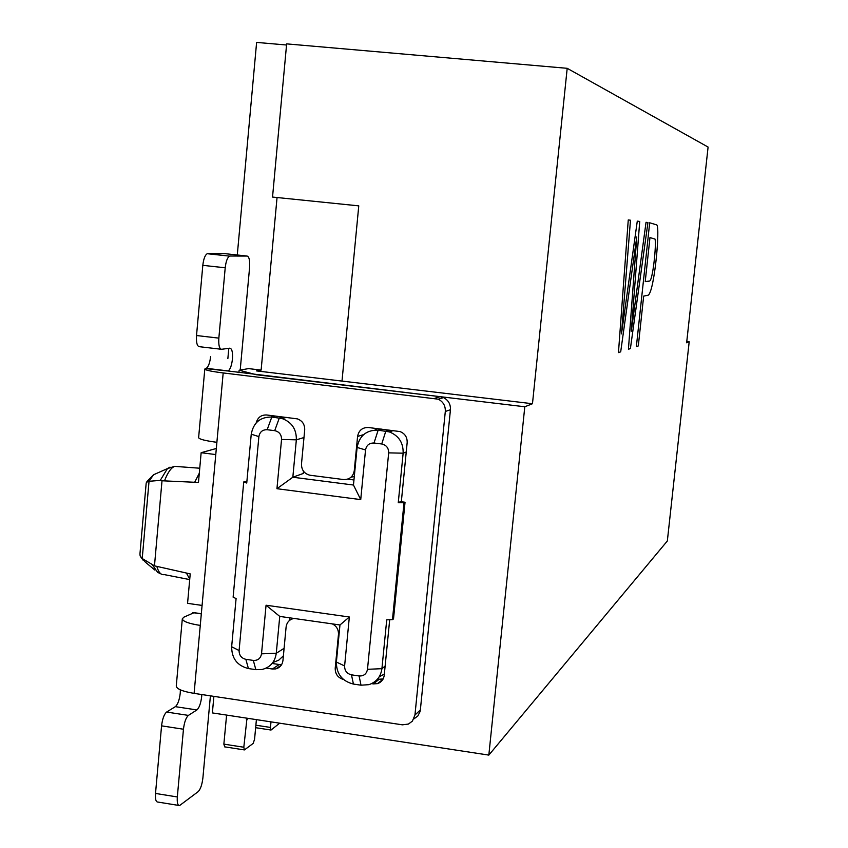 <?xml version="1.0" encoding="UTF-8"?>
<svg xmlns="http://www.w3.org/2000/svg" width="848" height="848" viewBox="0 0 848 848"><rect width="100%" height="100%" fill="white"/><g stroke="black" fill="none" stroke-linecap="round" stroke-linejoin="round"><path stroke-width="1.27" d="M279.649 723.185L271.021 730.043L270.47 727.436L270.989 721.86M213.887 696.367L212.371 712.914L488.83 755.102L667.344 540.971L689.191 341.776L686.636 342.783L708.091 147.064L567.195 68.317L286.645 43.873L272.537 197.065L358.768 205.863L341.998 381.081L532.47 403.733L567.195 68.317M532.47 403.733L524.795 406.764L256.372 374.742L239.147 370.226L248.591 368.604L261.12 370.099L277.052 197.52M488.83 755.102L524.795 406.764M618.457 352.588L620.694 351.846L636.774 236.963L628.432 349.249L630.403 348.581L647.946 222.558L646.038 222.303L631.294 331.229L639.721 221.455L637.283 221.137L621.489 333.9L630.477 220.226L628.262 219.929L618.457 352.588L620.694 351.846L636.774 236.963L628.432 349.249L630.403 348.581L647.946 222.558L646.038 222.303L631.294 331.229L639.721 221.455L637.283 221.137L621.489 333.9L630.477 220.226L628.262 219.929L618.457 352.588M649.685 222.791L656.776 224.89C660.306 227.677 654.338 292.03 648.148 295.199L643.664 296.122L638.311 345.931L636.371 346.578L649.685 222.791L656.776 224.89C660.306 227.677 654.338 292.03 648.148 295.199L643.664 296.122L638.311 345.931L636.371 346.578L649.685 222.791M246.736 483.042L251.241 434.197C253.457 422.558 260.304 416.845 271.795 417.068L282.055 418.541C291.776 422.124 296.546 429.215 296.344 439.836L292.836 477.223L353.468 485.035L357.103 447.437C359.393 435.692 366.41 429.936 378.144 430.169L389.349 431.897C398.825 435.724 403.415 442.826 403.139 453.192L398.263 502.716L404.008 502.758L392.465 619.655L386.73 619.824L381.918 668.669C380.763 676.746 376.427 682.078 368.912 684.665L361.015 685.195L353.436 684.071C342.073 681.209 336.391 673.863 336.38 662.023L339.963 624.976L279.745 616.411L276.278 653.257C274.996 661.917 270.268 667.334 262.096 669.485L255.852 669.655L248.422 668.553C237.292 665.744 231.705 658.472 231.652 646.748L236.094 598.55L233.126 597.172L243.736 481.95L246.736 483.042M392.465 619.655L393.514 618.913L405.037 502.249L400.447 501.656L398.263 502.716M261.12 370.099L256.509 370.905L341.998 381.081M215.774 454.57L201.146 452.705L198.464 482.448L162.01 480.774L154.474 565.849L190.217 573.895L187.567 603.352L202.078 605.419M301.835 421.594L302.99 423.046M276.946 488.713L281.547 439.444C281.536 434.632 279.257 431.706 274.71 430.657L267.152 429.724C262.53 429.629 259.774 431.918 258.884 436.603L239.094 650.543C239.115 655.271 241.362 658.196 245.846 659.32L253.319 660.422C257.898 660.624 260.633 658.43 261.523 653.829L266.06 605.218L349.344 617.005L344.606 665.966C344.606 670.736 346.896 673.694 351.464 674.838L359.096 675.962C363.771 676.174 366.569 673.959 367.491 669.316L388.681 452.864C388.681 448.009 386.359 445.041 381.727 443.981L374.01 443.027C369.283 442.921 366.463 445.232 365.53 449.959L360.729 499.61L276.946 488.713L292.836 477.223L303.255 473.47L303.467 471.181M353.966 479.968L347.627 479.162M374.89 430.053L377.508 428.622M384.345 674.022L379.056 677.033M289.359 620.566L289.624 617.81M283.391 655.833L278.769 660.157L272.939 662.521M270.851 416.972L273.088 415.774M201.146 452.705L216.335 448.475M227.868 358.556L228.801 348.316M237.281 254.994L256.615 42.4L286.539 45.008M689.191 341.776L686.774 341.511M186.602 573.396L189.74 579.195M156.308 473.534L153.509 474.785L149.036 481.293L142.22 558.535L154.474 565.849M154.877 570.079L145.305 562.097L140.143 555.949L139.952 553.945M339.963 624.976L349.344 617.005M279.745 616.411L266.06 605.218M360.729 499.61L353.468 485.035M199.291 473.237L194.839 481.971M162.01 480.774L160.251 480.381L167.448 468.584L170.003 467.142M146.185 483.106L146.534 482.236L149.036 481.293L160.251 480.381M238.913 372.654L239.147 370.226M405.037 502.249L404.008 502.758M243.736 481.95L246.863 481.728M648.826 281.292L649.462 281.027C652.706 281.483 656.575 244.224 655.016 239.062L649.971 237.588L645.222 281.631L649.462 281.027C652.706 281.483 656.575 244.224 655.016 239.062L649.971 237.588L645.222 281.631L648.826 281.292M201.824 694.544L201.697 696.431C200.87 703.299 199.259 707.804 196.895 709.946L188.404 715.394C185.966 717.588 184.323 722.21 183.454 729.227L177.327 796.961C176.946 802.727 177.698 805.589 179.564 805.568L198.178 791.64C200.499 789.265 202.068 784.707 202.895 777.955L210.41 695.848M183.454 729.227L161.565 725.846L155.513 793.442L177.327 796.961M161.565 725.846C162.434 718.839 164.12 714.239 166.621 712.055L188.404 715.394M196.895 709.946L175.345 706.66L166.621 712.055M175.345 706.66C177.783 704.529 179.416 700.035 180.242 693.198L180.37 689.848M225.208 267.788L202.81 265.339C203.562 258.916 205.036 255.036 207.241 253.711L229.554 256.128C227.412 257.453 225.96 261.343 225.208 267.788L218.848 338.129C218.434 345.189 219.356 348.91 221.582 349.291L229.808 348.178C231.97 348.57 232.85 352.217 232.437 359.086C231.716 365.329 230.306 369.272 228.218 370.926L206.318 368.308L204.803 369.028L198.623 437.653C199.132 439.2 205.216 440.759 216.887 442.317L200.266 625.421C188.712 623.598 182.723 621.383 182.32 618.786L183.91 617.143L194.097 612.68M178.705 805.43L157.845 802.049C155.926 802.06 155.142 799.198 155.513 793.442M182.32 618.786L176.267 686.021C176.638 689 182.574 691.459 194.097 693.378L402.397 724.828L408.429 724.065L412.393 721.129L414.948 715.023L445.306 411.46C445.55 405.863 443.218 401.772 438.299 399.196L223.183 372.94C211.47 371.477 205.343 370.173 204.803 369.028M434.907 398.253L440.144 396.663L443.515 397.606C448.369 400.15 450.68 404.199 450.436 409.732L445.306 411.46M414.948 715.023L420.354 709.967L420.057 711.62L417.82 716.009L413.898 718.913M420.354 709.967L450.436 409.732M293.98 618.436C289.454 619.422 286.836 622.262 286.105 626.979L282.946 660.528C282.289 664.98 279.861 667.768 275.674 668.913L272.367 669.008L279.257 664.514L272.113 663.465M279.257 664.514L281.663 664.556M389.698 619.74L384.218 675.368C383.625 679.513 381.399 682.258 377.551 683.615L373.396 683.912L379.236 679.206L377.636 678.972M379.236 679.206L383.148 678.972M363.612 434.621L357.58 436.434C358.768 430.36 362.393 427.381 368.445 427.509L400.065 431.579C404.952 433.572 407.316 437.239 407.167 442.582L401.327 501.772M354.294 476.512L351.072 477.159M440.144 396.663L206.234 368.339M256.223 422.823C257.739 417.407 261.237 414.789 266.696 414.979L297.341 418.87C302.354 420.735 304.803 424.403 304.708 429.872L301.485 463.983C301.453 469.94 304.252 473.693 309.87 475.219L343.461 479.544C349.482 479.703 353.086 476.756 354.273 470.704L357.58 436.434M373.396 683.912L371.594 683.636M343.472 679.481C337.917 677.806 335.161 674.043 335.214 668.192L338.469 634.474C338.649 629.661 336.603 626.131 332.352 623.895M272.367 669.008L266.208 668.097M205.555 368.573L227.296 370.958M220.989 349.228L199.397 346.694C197.096 346.302 196.132 342.581 196.524 335.532L218.848 338.129M202.81 265.339L196.524 335.532M230.041 256.032L247.086 256.043L225.324 253.7L207.749 253.616M240.207 370.035L249.598 267.396C250.012 260.527 249.185 256.743 247.086 256.043M206.318 368.308C208.47 366.665 209.901 362.732 210.622 356.51M226.596 715.087L223.861 744.131L243.811 747.236L246.991 718.203M256.403 719.634L254.57 739.244L253.192 743.399L244.415 749.918L243.811 747.236M224.667 746.738L223.861 744.131M255.884 725.21L270.47 727.436M367.491 669.316L381.918 668.669L385.119 666.146M406.234 451.984L403.139 453.192L388.681 452.864M156.986 566.909C158.703 572.623 161.152 575.188 164.321 574.615L189.708 579.597M161.131 574.001L157.59 572.336L152.725 565.298M275.664 416.092L271.795 417.068L267.152 429.724M274.71 430.657L279.321 417.99L283.147 417.004M303.976 437.536L296.344 439.836L281.547 439.444M381.399 429.099L378.144 430.169L374.01 443.027M381.727 443.981L385.829 431.113L389.031 430.042M261.523 653.829L276.278 653.257L284.101 648.317M344.606 665.966L336.38 662.023M351.464 674.838L353.436 684.071M359.096 675.962L361.015 685.195M255.852 669.655L253.319 660.422M248.422 668.553L245.846 659.32M231.652 646.748L239.094 650.543M251.241 434.197L258.884 436.603M365.53 449.959L357.103 447.437M174.921 466.273L174.656 466.358C171.126 467.725 167.798 472.41 164.671 480.413M201.315 613.867L192.867 612.659M216.887 442.317L223.183 372.94M194.097 693.378L200.266 625.421M354.273 470.704L354.877 470.47M339.083 634.06L338.469 634.474M335.214 668.192L336.561 667.217M248.422 718.415L246.355 719.878M270.819 730.011L255.651 727.69M143.27 560.411L140.418 556.489M393.271 430.561L389.349 431.897M286.423 417.407L282.055 418.541M146.916 481.558L153.509 474.785L167.448 468.584L174.656 466.358L199.746 468.223M146.142 483.551L139.984 553.564M201.326 613.719L193.164 612.542M443.515 397.606L438.299 399.196M207.241 253.711L229.554 256.128M281.186 665.298L275.674 668.913M383.052 679.163L377.551 683.615M244.192 749.886L224.487 746.823"/></g></svg>
